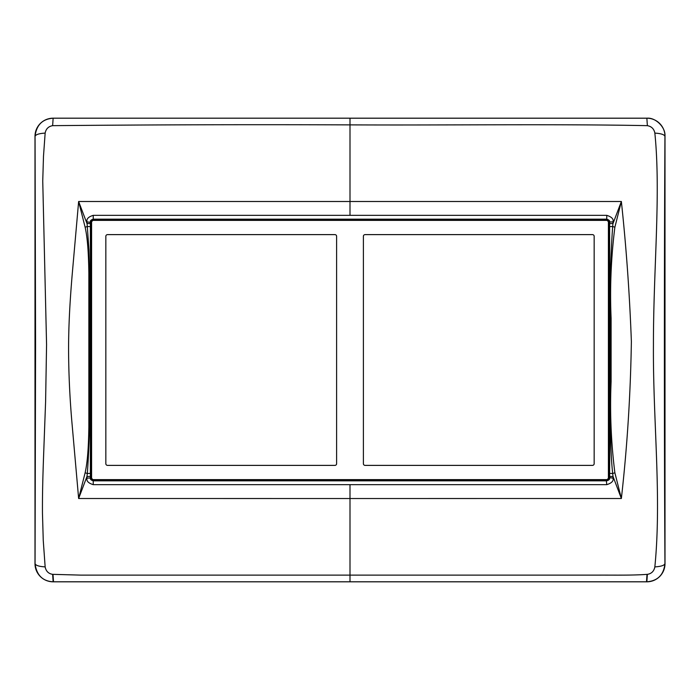 <?xml version="1.0" encoding="UTF-8"?>
<svg xmlns="http://www.w3.org/2000/svg" width="700" height="700" viewBox="0 0 700 700"><rect width="100%" height="100%" fill="white"/><g stroke="black" fill="none" stroke-linecap="round" stroke-linejoin="round"><path stroke-width="1.05" d="M606.331 219.59L93.669 219.59L90.825 222.442L86.966 221.839C86.319 218.995 88.41 216.825 93.24 215.338L93.24 219.17L606.76 219.17L606.331 219.59L609.175 222.442L609.613 222.005C609.919 220.789 608.965 219.844 606.76 219.17L606.76 215.338L350 215.338L350 124.88C445.331 125.37 559.081 123.874 647.369 125.659C651.543 126.42 654.036 128.896 654.85 133.096C660.992 193.69 653.354 268.564 653.433 344.627C652.872 421.243 661.798 496.685 654.85 566.904C654.001 571.218 651.508 573.702 647.369 574.341L647.001 574.359C632.678 575.47 613.812 575.032 598.255 575.12L350 575.12L350 498.531L78.636 498.505L72.161 425.066C69.886 399.787 68.688 374.771 68.574 350.017C68.556 324.87 70.009 300.641 72.161 274.934L78.636 201.495L621.364 201.495L613.034 223.492L609.613 223.597L609.621 226.616L612.666 226.494L614.871 227.211L621.364 201.495C626.273 247.152 629.606 293.834 631.374 341.539C630.516 395.01 627.174 447.326 621.364 498.505L614.871 472.789C611.056 442.365 609.796 412.02 611.109 381.745L610.312 381.745L610.514 427.385C610.829 445.226 610.977 457.117 612.666 473.506L614.871 472.789M647.369 574.341L646.861 581.788C657.685 580.93 663.705 574.892 664.939 563.675C664.151 426.519 664.247 258.86 664.939 136.325C665.928 127.549 655.585 117.241 646.861 118.212L350 118.221L350 124.88C250.862 124.495 151.734 124.758 52.631 125.659C48.449 126.411 45.955 128.888 45.15 133.096L43.488 156.301L42.744 180.994L46.567 344.627L45.596 401.826L43.505 458.159C42.779 478.494 42.35 495.373 42.464 513.31L43.251 540.391L45.15 566.904C45.999 571.218 48.492 573.694 52.631 574.341L53.139 581.788C42.604 581.201 36.584 575.164 35.061 563.675L35 563.675A18.139 18.139 0 0 0 53.139 581.814L646.861 581.814A18.139 18.139 0 0 0 665 563.675L664.939 563.675C664.3 565.442 660.94 566.519 654.85 566.904M646.861 581.814L646.861 581.805A18.139 18.139 0 0 0 665 563.675L665 136.325A18.139 18.139 0 0 0 646.861 118.186L647.369 125.659M45.15 566.904C39.06 566.519 35.7 565.442 35.061 563.675L35.569 344.811L35.061 136.325C36.417 125.011 42.438 118.974 53.139 118.212L53.139 118.186A18.139 18.139 0 0 0 35 136.325L35.061 136.325C35.7 134.558 39.06 133.481 45.15 133.096M609.613 223.597L609.613 222.005L613.034 221.839C613.751 219.048 611.66 216.877 606.76 215.338M609.621 226.616L609.665 318.255L611.109 318.255C609.796 288.006 611.056 257.661 614.871 227.211M613.034 221.839L612.666 226.494C610.514 257.425 609.735 288.015 610.312 318.255L609.621 473.384L612.666 473.506L613.034 476.508L621.364 498.505L350 498.531L350 484.662L606.76 484.662C611.66 483.123 613.751 480.952 613.034 478.161L609.175 477.558L606.331 480.41L606.76 484.662M52.631 574.341L80.876 575.12L350 575.12L350 581.779L646.503 581.788L647.001 574.359M665 563.675L664.939 136.325C664.3 134.558 660.94 133.481 654.85 133.096M93.24 215.338L350 215.338M78.636 201.495L86.966 223.492L90.388 223.597L90.379 226.616L87.334 226.494L85.129 227.211L78.636 201.495M609.621 473.384L609.613 476.403L613.034 476.508L613.034 478.161M609.613 476.403L609.613 477.995C609.901 479.246 608.947 480.191 606.76 480.83L93.24 480.83L93.24 484.662C88.384 483.166 86.293 480.996 86.966 478.161L90.388 477.995C90.099 479.238 91.053 480.191 93.24 480.83L606.331 480.41M85.129 472.789L87.334 473.506L86.966 476.508L78.636 498.505L85.129 472.789C87.99 460.023 88.62 441.989 88.848 427.201L88.848 272.816C88.62 258.002 87.99 239.977 85.129 227.211M35 136.325L35 563.675L35 136.325A18.139 18.139 0 0 1 53.139 118.195L52.631 125.659M90.388 223.597L90.388 222.005C90.055 220.789 91.009 219.844 93.24 219.17L93.669 219.59M86.966 221.839L88.935 249.681L89.486 272.624L89.688 381.745C90.265 411.994 89.478 442.584 87.334 473.506L90.379 473.384L90.388 477.995L90.825 477.558L90.825 222.442M90.388 476.403L86.966 476.508L86.966 478.161M90.335 318.255L90.335 381.745L88.891 381.745L88.891 318.255L90.335 318.255L90.379 226.616M93.669 480.41L90.825 477.558M609.175 222.442L609.175 477.558M90.335 381.745L90.379 473.384M592.445 234.614L365.102 234.614A1.706 1.706 0 0 0 363.387 236.329L363.387 463.671A1.706 1.706 0 0 0 365.102 465.386L592.445 465.386A1.706 1.706 0 0 0 594.16 463.671L594.16 236.329A1.706 1.706 0 0 0 592.445 234.614M334.898 234.614L107.555 234.614A1.706 1.706 0 0 0 105.84 236.329L105.84 463.671A1.706 1.706 0 0 0 107.555 465.386L334.898 465.386A1.706 1.706 0 0 0 336.613 463.671L336.613 236.329A1.706 1.706 0 0 0 334.898 234.614M608.116 479.78L91.884 479.78M91.446 479.343L91.446 220.657M91.884 220.22L608.116 220.22M608.554 220.657L608.554 479.343M91.595 479.509L91.595 220.491M91.718 479.631L608.282 479.631M608.405 479.509L608.405 220.491M608.282 220.369L91.718 220.369M665 136.325A18.139 18.139 0 0 0 646.861 118.195L350 118.221M35 563.675A18.139 18.139 0 0 0 53.139 581.805L53.139 581.814M611.109 381.745L611.109 318.255L611.109 381.745M93.24 484.662L350 484.662M52.999 574.359L53.498 581.788L350 581.779M53.498 581.788L646.503 581.788M609.665 318.255L609.665 381.745M53.139 118.186L646.861 118.186"/></g></svg>
